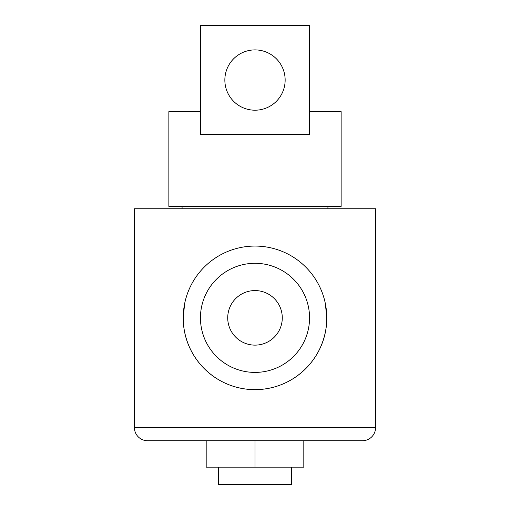 <?xml version="1.0" encoding="UTF-8"?>
<svg xmlns="http://www.w3.org/2000/svg" width="510" height="510" viewBox="0 0 510 510"><rect width="100%" height="100%" fill="white"/><g stroke="black" fill="none" stroke-linecap="round" stroke-linejoin="round"><path stroke-width="0.76" d="M285.147 80.051A30.147 30.147 0 0 0 255 49.903A30.147 30.147 0 0 0 224.853 80.051A30.147 30.147 0 0 0 255 110.205A30.147 30.147 0 0 0 285.147 80.051M309.551 111.639L341.139 111.639L341.139 206.391L168.861 206.391L168.861 111.639L200.449 111.639M200.449 134.608L309.551 134.608L309.551 25.5L200.449 25.5L200.449 134.608M282.279 317.851A27.279 27.279 0 0 0 255 290.572A27.279 27.279 0 0 0 227.721 317.851A27.279 27.279 0 0 0 255 345.13A27.279 27.279 0 0 0 282.279 317.851M200.449 317.851A54.551 54.551 0 0 0 255 372.408A54.551 54.551 0 0 0 309.551 317.851A54.551 54.551 0 0 0 255 263.3A54.551 54.551 0 0 0 200.449 317.851M291.465 467.16L291.465 484.5L218.535 484.5L218.535 467.16M134.404 427.533L375.596 427.533L375.596 208.743L134.404 208.743L134.404 427.533A13.209 13.209 0 0 0 147.613 440.742L255 440.742L255 467.16L206.187 467.16L206.187 440.742M375.596 427.533A13.209 13.209 0 0 1 362.387 440.742L147.613 440.742M184.665 303.514L183.217 317.851A71.782 71.782 0 0 0 255 389.634A71.782 71.782 0 0 0 326.782 317.851L325.342 303.558M183.217 317.851C183.084 357.274 215.481 389.697 254.943 389.634C294.621 389.723 326.974 357.127 326.782 317.851A71.782 71.782 0 0 0 255 246.069A71.782 71.782 0 0 0 183.217 317.851M327.93 208.743L327.93 206.391M182.07 208.743L182.07 206.391M255 467.16L303.813 467.16L303.813 440.742L362.387 440.742"/></g></svg>
